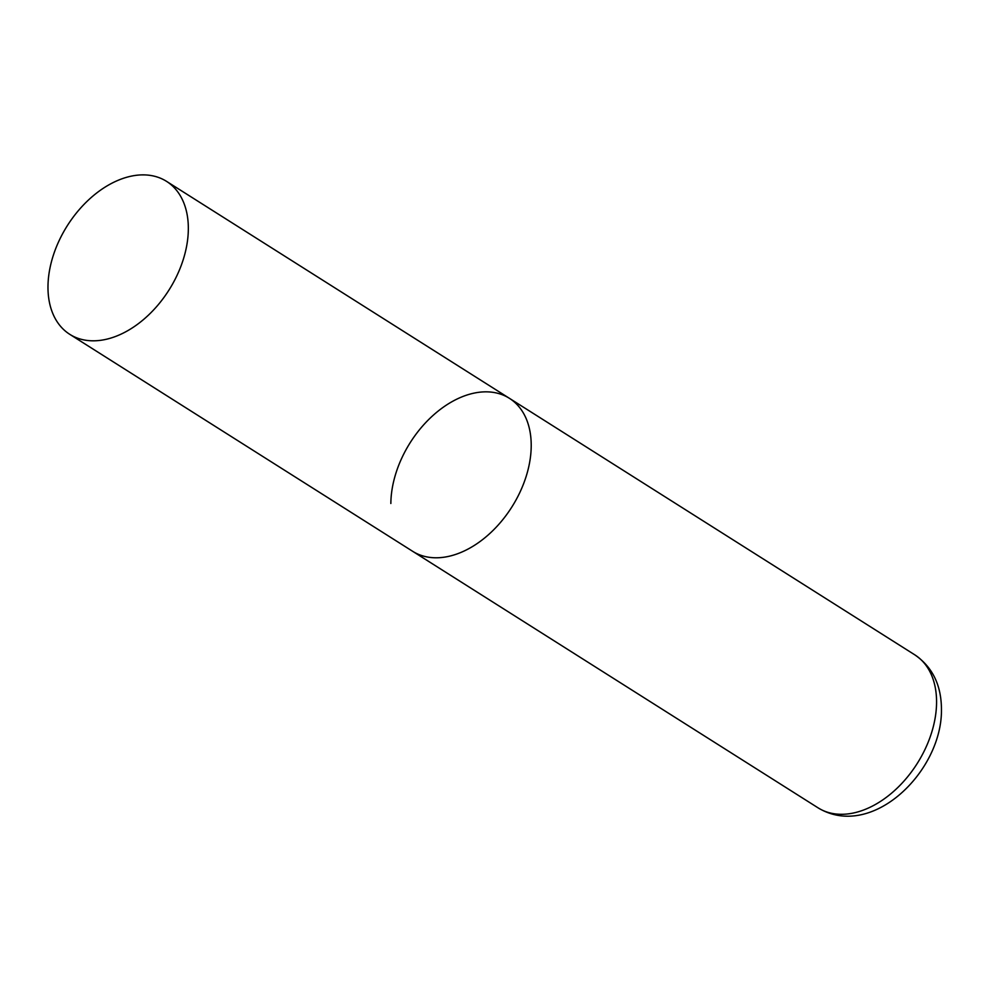 <?xml version="1.0" encoding="UTF-8"?>
<svg xmlns="http://www.w3.org/2000/svg" width="991" height="991" viewBox="0 0 991 991"><rect width="100%" height="100%" fill="white"/><g stroke="black" fill="none" stroke-linecap="round" stroke-linejoin="round"><path stroke-width="1.49" d="M390.85 503.502A90.503 60.154 122.3 0 1 433.699 414.845A90.503 60.154 122.3 0 1 509.436 398.332A90.503 60.154 122.3 0 1 531.213 446.123A90.503 60.154 122.3 0 1 488.377 534.793A90.503 60.154 122.3 0 1 412.64 551.293A90.503 60.154 -57.7 0 0 460.357 552.668A90.503 60.154 -57.7 0 0 526.072 476.683A90.503 60.154 -57.7 0 0 509.436 398.332L914.792 654.84A90.503 60.154 122.3 0 1 936.569 702.631A90.503 60.154 122.3 0 1 893.733 791.301A90.503 60.154 122.3 0 1 817.996 807.801C871.919 840.566 942.156 771.271 941.45 709.705C941.45 685.363 932.568 667.079 914.792 654.84M117.483 335.701A90.503 60.154 -57.7 0 0 183.199 259.716A90.503 60.154 -57.7 0 0 166.55 181.365A90.503 60.154 -57.7 0 0 118.833 180.003A90.503 60.154 -57.7 0 0 53.118 255.975A90.503 60.154 -57.7 0 0 69.766 334.326A90.503 60.154 -57.7 0 0 117.483 335.701M69.766 334.326L817.996 807.801M509.436 398.332L166.55 181.365"/></g></svg>
